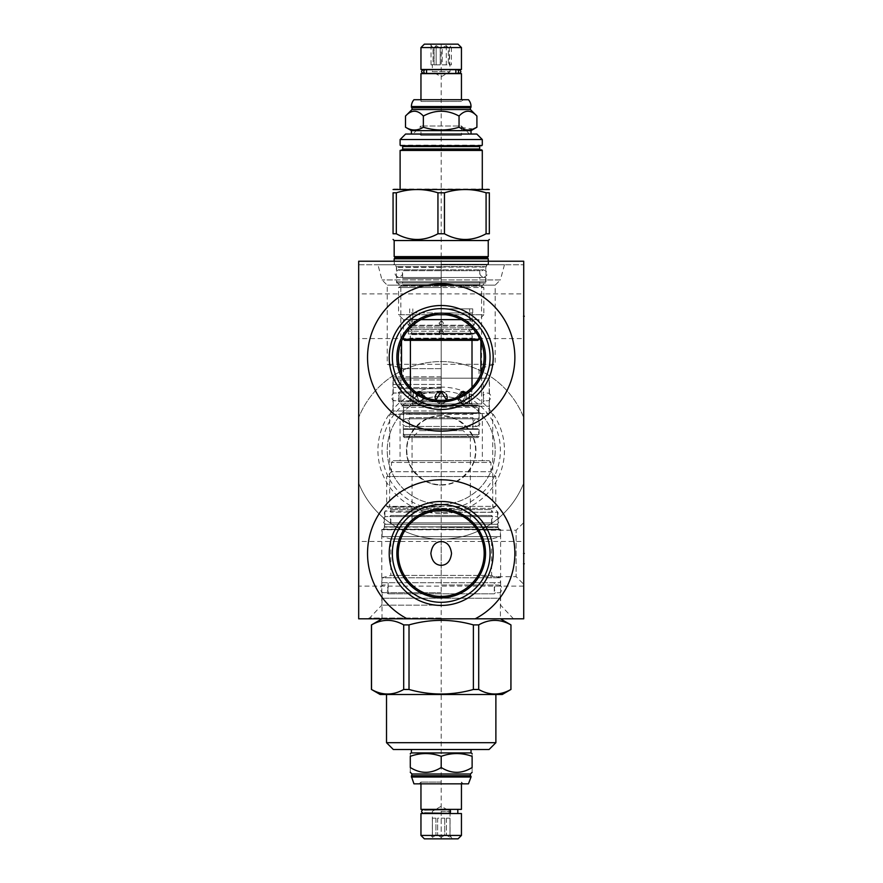 <?xml version="1.0" encoding="UTF-8"?>
<svg xmlns="http://www.w3.org/2000/svg" width="883" height="883" viewBox="0 0 883 883"><rect width="100%" height="100%" fill="white"/><g stroke="black" fill="none" stroke-linecap="round" stroke-linejoin="round"><path stroke-width="0.66" stroke-dasharray="4.42 3.31" d="M523.718 417.582A88.786 88.786 0 0 0 358.686 417.582A88.786 88.786 0 0 1 523.718 417.582L523.718 261.225L358.686 261.225L358.686 483.133A88.786 88.786 0 0 0 523.718 483.133A88.786 88.786 0 0 1 358.686 483.133L358.686 618.806L523.718 618.806L523.718 417.582M441.202 387.096A63.267 63.267 0 0 0 377.935 450.352A63.267 63.267 0 0 0 441.202 513.619A63.267 63.267 0 0 0 504.469 450.352A63.267 63.267 0 0 0 441.202 387.096M441.202 391.158A59.194 59.194 0 0 0 382.008 450.352A59.194 59.194 0 0 0 441.202 509.557A59.194 59.194 0 0 0 500.396 450.352A59.194 59.194 0 0 0 441.202 391.158M441.202 396.39A53.962 53.962 0 0 1 495.175 450.352A53.962 53.962 0 0 1 441.202 504.325A53.962 53.962 0 0 1 387.24 450.352A53.962 53.962 0 0 1 441.202 396.39A53.962 53.962 0 0 0 387.24 450.352A53.962 53.962 0 0 0 441.202 504.325A53.962 53.962 0 0 0 495.175 450.352A53.962 53.962 0 0 0 441.202 396.39M441.202 485.087A34.735 34.735 0 0 0 475.937 450.352A34.735 34.735 0 0 0 441.202 415.617A34.735 34.735 0 0 0 406.467 450.352A34.735 34.735 0 0 0 441.202 485.087M406.82 450.352A34.382 34.382 0 0 0 441.202 484.734A34.382 34.382 0 0 0 475.584 450.352A34.382 34.382 0 0 0 441.202 415.97C424.734 413.895 405.275 433.917 406.831 449.502C404.237 465.231 423.906 486.941 441.202 484.734C457.681 486.82 477.14 466.798 475.573 451.213C478.178 435.485 458.509 413.774 441.202 415.97A34.382 34.382 0 0 0 406.82 450.352M441.202 507.019L389.657 507.019L441.202 507.019M441.202 414.27L389.657 414.27L441.202 414.27M441.202 410.97L392.957 410.97L441.202 410.97M441.202 376.809L392.957 376.809L441.202 376.809M441.202 368.641L403.354 368.641L441.202 368.641M377.935 264.745L504.469 264.745L377.935 264.745L382.008 279.933L387.24 285.154L387.24 364.315L403.354 368.641L403.354 376.809M504.469 264.745L500.396 279.933L382.008 279.933L500.396 279.933L495.175 285.154L387.24 285.154L495.175 285.154L495.175 364.315L387.24 364.315L495.175 364.315L479.05 368.641L479.05 376.809M358.686 264.745L523.718 264.745L358.686 264.745L358.686 261.225L523.718 261.225L523.718 264.745L523.718 261.225L358.686 261.225L358.686 264.745M358.686 541.456L358.686 586.124L358.686 541.456L523.718 541.456L523.718 586.124L523.718 541.456M358.686 293.907L358.686 338.575L358.686 293.907L523.718 293.907L523.718 338.575L358.686 338.575M523.718 338.575L523.718 293.907M523.718 522.648L523.718 584.259L523.718 522.648L516.125 530.23L516.125 576.665L523.718 584.259M523.718 586.124L358.686 586.124M477.361 530.23L477.78 530.915L477.361 530.23L516.125 530.23L516.125 576.665L477.361 576.665L477.78 575.981M484.171 553.453L484.149 551.996L484.171 553.453A42.969 42.969 0 0 0 441.202 510.484A42.969 42.969 0 0 0 398.244 553.453A42.969 42.969 0 0 0 441.202 596.411A42.969 42.969 0 0 0 484.171 553.453M484.072 550.551L483.95 549.105L484.072 550.551M483.774 547.67L483.564 546.235L483.774 547.67M482.979 543.42L482.626 542.052L482.979 543.42M482.239 540.705L481.809 539.414L482.239 540.705M481.356 538.166L480.882 536.985L481.356 538.166M479.944 534.877L479.491 533.961L479.944 534.877M479.072 533.144L478.707 532.493L479.072 533.144M478.674 532.438L477.791 530.926L478.674 532.438M477.791 575.97L477.361 576.665M478.707 574.403L479.072 573.751L478.707 574.403M479.491 572.946L479.944 572.029L479.491 572.946M480.882 569.91L481.356 568.729L480.893 569.91M481.809 567.482L482.239 566.191L481.809 567.482M482.626 564.844L482.979 563.475L482.626 564.844M483.564 560.661L483.774 559.237L483.564 560.661M483.95 557.791L484.072 556.345L483.95 557.791M470.363 437.593L412.052 437.593L470.363 437.593L470.363 521.897L469.403 521.036L470.319 521.853M468.299 520.109L467.593 519.546L468.299 520.109M465.827 518.244L464.756 517.515L465.827 518.244M463.575 516.765L462.295 516.014L463.575 516.765M460.926 515.275L459.491 514.568L460.926 515.275M458.001 513.906L456.467 513.288L458.001 513.906M453.321 512.228L451.732 511.798L453.321 512.228M450.12 511.423L448.509 511.114L450.12 511.423M446.886 510.86L445.264 510.672L446.886 510.86M445.142 510.661L443.641 510.551L445.142 510.661M442.019 510.495L440.396 510.495L442.019 510.495M438.763 510.551L437.262 510.661L438.763 510.551M437.14 510.672L435.518 510.86L437.14 510.672M433.906 511.114L432.284 511.423L433.906 511.114M430.683 511.798L429.083 512.228L430.683 511.798M425.937 513.288L424.414 513.906L425.937 513.288M422.924 514.568L421.478 515.275L422.924 514.568M420.109 516.014L418.829 516.765L420.109 516.014M417.648 517.515L416.577 518.244L417.648 517.515M414.811 519.546L414.116 520.109L414.811 519.546M413.012 521.036L412.096 521.853L413.012 521.036M396.864 553.453A44.338 44.338 0 0 0 441.202 597.791A44.338 44.338 0 0 0 485.54 553.453A44.338 44.338 0 0 0 441.202 509.105A44.338 44.338 0 0 0 396.864 553.453M475.186 618.806A73.664 73.664 0 0 0 498.321 506.93A73.664 73.664 0 0 0 384.083 506.93A73.664 73.664 0 0 0 407.218 618.806M367.538 357.494A73.664 73.664 0 0 1 441.202 283.84A73.664 73.664 0 0 1 514.866 357.494A73.664 73.664 0 0 1 441.202 431.158A73.664 73.664 0 0 1 367.538 357.494M396.864 357.494A44.338 44.338 0 0 1 441.202 313.156A44.338 44.338 0 0 1 485.54 357.494A44.338 44.338 0 0 1 441.202 401.831A44.338 44.338 0 0 1 396.864 357.494M395.264 264.635L487.14 264.635L395.264 264.635L396.423 266.633L396.423 281.798L400.827 286.202L400.827 403.928L481.577 403.928L479.756 405.761A2.196 2.196 0 0 0 479.105 407.317L479.105 436.489L478.012 437.593L404.403 437.593L478.012 437.593M487.14 264.635L485.981 266.633L396.423 266.633L485.981 266.633L485.981 281.798L396.423 281.798L485.981 281.798L481.577 286.202L400.827 286.202L481.577 286.202L481.577 403.928L400.827 403.928L402.659 405.761A2.196 2.196 0 0 1 403.299 407.317L403.299 436.489L479.105 436.489L403.299 436.489L404.403 437.593M437.747 314.668A42.969 42.969 0 0 0 436.864 314.756L445.551 314.756A42.969 42.969 0 0 0 444.668 314.668M446.478 314.856L448.31 315.121M450.131 315.474L451.544 315.794M451.953 315.904L453.774 316.412M455.606 317.019L457.217 317.626M457.427 317.714L459.248 318.509M462.869 320.397L466.401 322.703M468.122 324.017L469.811 325.441M474.458 330.297L475.805 332.03M478.078 335.452L478.939 336.953L478.939 333.288L476.732 333.288L476.732 329.547L478.939 329.547L476.732 329.547L476.732 333.288L478.939 333.288M478.95 336.964L479.624 338.266M479.679 338.388L480.573 340.286M480.617 340.397L480.882 341.026A42.969 42.969 0 0 1 480.882 373.973L480.617 374.602M480.573 374.712L480.153 375.617M480.142 375.65L479.679 376.611M479.624 376.721L478.95 378.023M478.939 378.045L478.078 379.535M475.805 382.957L474.458 384.701M469.811 389.558L468.122 390.981M466.401 392.295L462.869 394.602M459.248 396.489L457.427 397.284M457.206 397.372L455.606 397.979M453.774 398.575L451.953 399.094M451.533 399.204L450.131 399.524M448.31 399.867L446.478 400.131M435.926 400.131L434.105 399.867M432.284 399.524L430.893 399.204M430.451 399.094L428.63 398.575M426.798 397.979L425.209 397.372M424.977 397.273L423.156 396.489M419.535 394.602L416.003 392.295M414.282 390.981L412.604 389.558M407.946 384.701L406.599 382.957M404.326 379.535L402.78 376.721M402.725 376.611L402.262 375.65M402.251 375.617L401.842 374.712M401.787 374.591L401.522 373.973A42.969 42.969 0 0 1 401.522 341.026L401.787 340.397M401.842 340.286L402.725 338.388M402.78 338.266L404.326 335.452M406.599 332.03L407.946 330.297M412.604 325.441L414.282 324.017M416.003 322.703L419.535 320.397M423.156 318.509L424.977 317.714M425.22 317.615L426.798 317.019M428.63 316.412L430.451 315.904M430.893 315.783L432.284 315.474M434.105 315.121L435.926 314.856M393.84 264.635L488.564 264.635L393.84 264.635L393.84 261.225L488.564 261.225L393.84 261.225M488.564 261.225L488.564 264.635M412.052 437.593L412.052 521.897M441.202 618.806L368.917 618.806L441.202 618.806M441.202 618.034L368.917 618.034L441.202 618.034M441.202 605.164L381.787 605.164L441.202 605.164M441.202 529.469L381.787 529.469L441.202 529.469M441.202 527.46L498.034 527.46L441.202 527.46M441.202 512.306L498.034 512.306L441.202 512.306M411.997 773.994L470.418 773.994M411.997 775.749L470.418 775.749M441.202 767.504C451.511 773.927 461.82 773.927 472.118 767.504C472.118 773.927 472.118 773.927 472.118 767.504L472.118 756.323C472.118 752.647 472.118 752.647 472.118 756.323C461.82 752.647 451.511 752.647 441.202 756.323L441.202 767.504C430.893 773.927 420.595 773.927 410.286 767.504C410.286 773.927 410.286 773.927 410.286 767.504L410.286 756.323C420.595 752.647 430.893 752.647 441.202 756.323M411.39 752.923L471.025 752.923M410.286 756.323C410.286 752.647 410.286 752.647 410.286 756.323M441.202 749.512L471.025 749.512L441.202 749.512M393.343 749.512L489.061 749.512M386.522 742.691L495.882 742.691M386.522 694.502L495.882 694.502L386.522 694.502M380.143 694.502L502.261 694.502M371.445 624.899L371.511 689.48C382.24 695.517 392.968 695.517 403.697 689.48L409.017 689.48C430.474 695.517 451.93 695.517 473.387 689.48L478.707 689.48C489.436 695.517 500.164 695.517 510.893 689.48L510.959 689.48M500.396 618.806L382.008 618.806L500.396 618.806L500.396 598.232L382.008 598.232L500.396 598.232M371.511 624.899C382.24 618.862 392.968 618.862 403.697 624.899L409.017 624.899C430.474 618.862 451.93 618.862 473.387 624.899L478.707 624.899C489.436 618.862 500.164 618.862 510.893 624.899L510.959 624.899M403.697 624.899L403.697 689.48M510.893 624.899L510.893 689.48M382.008 618.806L382.008 598.232M441.202 598.232L382.173 598.232L441.202 598.232M441.202 592.725L382.173 592.725L441.202 592.725M495.385 592.725L494.292 593.829L388.123 593.829L494.292 593.829L494.292 582.714L388.123 582.714L494.292 582.714M387.019 592.725L388.123 593.829L388.123 582.714M382.008 582.714L500.396 582.714L500.396 577.769L491.599 575.407L491.599 538.972L500.396 536.61L500.396 529.789L382.008 529.789L500.065 529.469L382.339 529.469L382.008 536.61L500.396 536.61L382.008 536.61L390.816 538.972L491.599 538.972L390.816 538.972L390.816 575.407L491.599 575.407L390.816 575.407L382.008 577.769L500.396 577.769L382.008 577.769L382.008 582.714L500.396 582.714M382.339 529.469L500.065 529.469M499.557 529.469L382.847 529.469L499.557 529.469L497.88 527.118L384.524 527.118L497.88 527.118L497.813 524.292L384.602 524.292L497.813 524.292M384.602 524.292L384.602 526.842L497.813 526.842L384.602 526.842L383.321 529.193L499.083 529.193L382.847 529.469M493.023 524.292L389.381 524.292L493.023 524.292A1.435 1.435 90 0 1 491.599 522.857L491.599 515.495L390.816 515.495L491.599 515.495L492.692 516.588L441.202 516.588L492.692 516.588M389.712 516.588L441.202 516.588L389.712 516.588L390.816 515.495L390.816 522.857L491.599 522.857L390.816 522.857A1.435 1.435 -90 0 1 389.381 524.292M441.202 516.588L384.867 516.588L441.202 516.588M441.202 511.091L384.867 511.091L441.202 511.091M492.692 511.091L491.599 512.195L390.816 512.195L491.599 512.195L491.599 509.601L390.816 509.601L491.599 509.601A1.435 1.435 90 0 1 492.306 508.365L495.771 506.367L495.771 476.544L490.937 471.699L490.937 462.46L391.478 462.46L490.937 462.46L489.171 460.694L393.233 460.694L391.478 462.46L391.478 471.699L490.937 471.699L391.478 471.699L386.633 476.544L495.771 476.544L386.633 476.544L386.633 506.367L495.771 506.367L386.633 506.367L390.098 508.365A1.435 1.435 -90 0 1 390.816 509.601L390.816 512.195L389.712 511.091M393.233 460.694L489.171 460.694M441.202 460.694L400.054 460.694L441.202 460.694M441.202 413.498L489.226 413.498L441.202 413.498M441.202 406.235L489.226 406.235L441.202 406.235M441.202 400.739L393.233 400.739L441.202 400.739M441.202 401.831L399.171 401.831L441.202 401.831M441.202 391.931L399.171 391.931L441.202 391.931M441.202 393.034L393.233 393.034L441.202 393.034M441.202 387.538L393.233 387.538L441.202 387.538M441.202 388.63L399.171 388.63L441.202 388.63M441.202 384.458L393.178 384.458L441.202 384.458M441.202 379.944L393.178 379.944L441.202 379.944M441.202 378.178L487.471 378.178L394.944 378.178L441.202 378.178L441.202 838.85L424.37 838.85M478.707 624.899L478.707 689.48M473.387 624.899L473.387 689.48M409.017 624.899L409.017 689.48M411.39 776.356L471.025 776.356M413.961 783.839L468.454 783.839M441.202 783.839L463.211 783.839L441.202 783.839M441.202 782.073L420.959 782.073L441.202 782.073M461.445 809.369L420.959 809.369M441.202 809.369L424.591 809.369L441.202 809.369M423.432 813.375L449.579 813.375A1.921 0.905 90 0 1 449.039 812.989L449.039 809.91L441.202 809.91L449.039 809.91A1.921 0.905 90 0 1 449.579 809.523A1.921 0.905 90 0 0 449.039 809.91L449.039 812.989L441.202 812.989L449.039 812.989A1.921 0.905 90 0 0 449.579 813.375A1.921 0.905 90 0 0 450.485 811.455A1.921 0.905 90 0 0 449.579 809.523L423.432 809.523M461.445 813.541L420.959 813.541M441.202 809.91L424.591 809.91L441.202 809.91M441.202 812.989L424.591 812.989L441.202 812.989M461.445 835.439L420.959 835.439M458.034 838.85L441.202 838.85M441.202 837.393L437.659 835.13L435.948 835.13L432.405 837.393L432.35 835.13L432.405 837.393L435.948 835.13L437.659 835.13L441.202 837.393L441.202 818.166L437.659 818.166L437.659 835.13L437.659 818.166L444.756 818.166L441.202 818.166L444.756 818.166L441.202 818.166L441.202 837.393L444.756 835.13L441.202 837.393M441.202 811.345L450.065 811.345L441.202 811.345M435.948 818.166L435.948 835.13L435.948 818.166L432.405 818.166L435.948 818.166L432.405 818.166L432.405 835.13L432.405 818.166L435.948 818.166M444.756 818.166L444.756 835.13L446.456 835.13L444.756 835.13L444.756 818.166M446.456 818.166L446.456 835.13L450.01 837.393L446.456 835.13L446.456 818.166L450.01 818.166L446.456 818.166L450.01 818.166L450.01 837.393L450.01 818.166L446.456 818.166M450.01 837.393L450.01 818.166L450.01 837.393M432.405 837.393L432.405 818.166L432.405 837.393M441.202 524.292L495.418 524.292L441.202 524.292M441.202 585.021L498.144 585.021L441.202 585.021M476.908 116.048C470.948 109.624 464.999 109.624 459.05 116.048C447.151 109.624 435.253 109.624 423.354 116.048C417.405 109.624 411.456 109.624 405.507 116.048M470.418 109.558L411.997 109.558M470.418 107.803L411.997 107.803M471.025 107.196L411.39 107.196M468.454 99.713L413.961 99.713M463.211 99.713L419.204 99.713L463.211 99.713L461.445 101.468L461.445 99.713M420.959 99.713L420.959 101.468L461.445 101.468L420.959 101.468L419.204 99.713M420.959 73.631L461.445 73.631M424.591 73.631L457.813 73.631L424.591 73.631M426.555 70.011L455.86 70.011M457.858 69.978L424.546 69.978M424.591 69.459L457.813 69.459L424.591 69.459M426.555 73.09L455.86 73.09M457.858 73.112L424.546 73.112M420.959 69.459L461.445 69.459M420.959 47.561L461.445 47.561M424.37 44.15L458.034 44.15M452.206 44.15L430.198 44.15L452.206 44.15L449.315 47.87L448.332 47.87L446.29 45.607L442.184 47.87L440.22 47.87L436.125 45.607L434.072 47.87L433.089 47.87L430.198 44.15M432.35 64.834L433.089 64.834L432.35 64.834L432.35 71.655L450.065 71.655L432.35 71.655L441.202 76.766L450.065 71.655L449.315 47.87L451.368 45.607L451.368 64.834L449.315 64.834L451.368 64.834M431.036 64.834L431.036 45.607L433.089 47.87L433.089 64.834L431.036 64.834L433.089 64.834L433.089 47.87L434.072 47.87L436.125 45.607L440.22 47.87L440.22 64.834L434.072 64.834L434.072 47.87L434.072 64.834L440.22 64.834L440.22 47.87L442.184 47.87L446.29 45.607L448.332 47.87L448.332 64.834L442.184 64.834L442.184 47.87L442.184 64.834L448.332 64.834L448.332 47.87L449.315 47.87L449.315 64.834L450.065 64.834M446.29 45.607L446.29 64.834L448.332 64.834L442.184 64.834L446.29 64.834L446.29 45.607M434.072 64.834L440.22 64.834L434.072 64.834M436.125 45.607L436.125 64.834L436.125 45.607M473.244 128.984L459.05 127.229C447.151 130.905 435.253 130.905 423.354 127.229C417.405 130.905 411.456 130.905 405.507 127.229M423.354 127.229L423.354 116.048M471.025 130.629L411.39 130.629M459.05 127.229L459.05 116.048M411.39 134.039L471.025 134.039L411.39 134.039M476.798 134.039L405.606 134.039M482.295 139.536L400.109 139.536M480.595 145.706L401.82 145.706M480.595 149.878L401.82 149.878L480.595 149.878M481.743 149.878L400.661 149.878M393.895 189.05L488.509 189.05M486.08 192.803L489.337 192.803L489.337 233.774L486.08 233.774L486.08 192.803C472.206 188.454 458.332 188.454 444.458 192.803L437.946 192.803C424.072 188.454 410.198 188.454 396.324 192.803L393.067 192.803L393.067 233.774L396.324 233.774L396.324 192.803M486.08 233.774C472.206 241.357 458.332 241.357 444.458 233.774L444.458 192.803M444.458 233.774L437.946 233.774L437.946 192.803M488.244 240.54L394.171 240.54M437.946 233.774C424.072 241.357 410.198 241.357 396.324 233.774M488.244 256.611L394.171 256.611M488.244 258.807L394.171 258.807M441.202 264.635L487.913 264.635L441.202 264.635M441.202 269.812L396.644 269.812L441.202 269.812M441.202 278.609L402.637 278.609L441.202 278.609M480.65 269.812L479.767 270.684L441.202 270.684L479.767 270.684L479.767 278.609A1.104 1.104 0 0 1 480.871 277.505L401.544 277.505A1.104 1.104 0 0 1 402.637 278.609L402.637 270.684L441.202 270.684L402.637 270.684L401.765 269.812M480.871 277.505L401.544 277.505M485.705 277.505L396.699 277.505L485.705 277.505L485.705 283.013L396.699 283.013L396.699 277.505M485.705 283.013L396.699 283.013M480.871 283.013L401.544 283.013L480.871 283.013A1.104 1.104 0 0 1 479.767 281.909L402.637 281.909A1.104 1.104 0 0 1 401.544 283.013M441.202 283.266L441.202 319.646L478.939 319.646L483.84 314.756L398.575 314.756L398.575 287.56L441.202 287.56L398.575 287.56L402.195 285.463L441.202 285.463L402.195 285.463L402.637 281.909L479.767 281.909L479.767 284.701L402.637 284.701L479.767 284.701L480.209 285.463L441.202 285.463L480.209 285.463L483.84 287.56L441.202 287.56L483.84 287.56L483.84 314.756L452.99 314.756M441.202 319.646L403.465 319.646L398.575 314.756L429.414 314.756M478.939 329.547L478.939 319.646L461.533 319.646M403.465 336.964L403.465 319.646L420.871 319.646M439.006 323.167L441.202 325.374L443.409 323.167L441.202 320.971L439.006 323.167C440.474 320.33 441.941 320.33 443.409 323.167C441.941 326.004 440.474 326.004 439.006 323.167M478.939 339.238L403.465 339.238M409.679 323.167L408.52 325.374L407.482 323.167L408.52 320.971L409.679 323.167M474.933 323.167L473.884 325.374L472.725 323.167L473.884 320.971L474.933 323.167M477.846 340.33L404.569 340.33M441.202 340.33L408.961 340.33L441.202 340.33M408.961 340.33L410.231 338.145L441.202 338.145L410.231 338.145L410.231 334.613L472.173 334.613L410.231 334.613L409.855 333.951L472.56 333.951L409.855 333.951M473.443 340.33L472.173 338.145L441.202 338.145L472.173 338.145L472.56 333.951M408.31 333.951L474.105 333.951L408.31 333.951L408.31 331.202L410.231 327.869L472.173 327.869L410.231 327.869L410.231 312.935L472.173 312.935L410.231 312.935M470.473 333.288L474.105 333.288L470.473 333.288L470.473 331.202L408.31 331.202L470.473 331.202L468.431 329.547L476.732 329.547L468.431 329.547L473.145 329.547L468.431 329.547L470.473 331.202L470.473 333.288L474.646 333.288L470.473 333.288M474.105 333.951L474.105 333.288M474.646 333.288L476.732 333.288L474.646 333.288L474.646 329.547L474.646 333.288M473.145 329.547L472.173 327.869L472.173 312.935M441.202 312.935L472.725 312.935L441.202 312.935M441.202 308.862L472.725 308.862L441.202 308.862M441.202 319.315L412.814 319.315L441.202 319.315M411.997 319.315L470.418 319.315L411.997 319.315L411.997 325.22L470.418 325.22L470.418 319.315M411.997 325.22L470.418 325.22L472.008 326.136L410.396 326.136L411.997 325.22M439.988 333.178L410.396 333.178C412.67 331.931 412.67 330.684 410.396 329.447L410.396 326.136L472.008 326.136L472.008 329.447L442.251 329.447L443.244 332.129L441.202 333.608L439.171 332.129L440.153 329.447L410.396 329.447L472.008 329.447C469.734 330.684 469.734 331.931 472.008 333.178L442.416 333.178M440.153 329.447L442.251 329.447M410.396 340.33L410.396 333.178L472.008 333.178L472.008 340.33M441.202 330.242L439.171 332.527L441.202 334.734L443.244 332.527L441.202 330.242M410.396 387.449L410.396 391.544L412.814 391.544C413.509 391.18 413.509 403.917 412.814 403.542L410.396 403.542C411.036 403.906 411.036 391.18 410.396 391.544C411.036 391.18 411.036 403.906 410.396 403.542L410.396 405.242L472.008 405.242L472.008 403.542C471.367 403.906 471.367 391.18 472.008 391.544L472.008 387.449M446.621 400.12L441.202 403.542L435.783 400.12M416.886 392.924L415.595 397.549L419.425 403.542L424.05 396.886M458.365 396.886L462.99 403.542L466.809 397.549L465.518 392.924M469.59 391.544C468.895 391.18 468.895 403.917 469.59 403.542C468.895 403.917 468.895 391.18 469.59 391.544L472.008 391.544C471.367 391.18 471.367 403.906 472.008 403.542L469.59 403.542L469.59 391.544M410.396 405.242L472.008 405.242M424.072 397.549L419.425 403.542L415.595 397.549L419.425 391.544L424.072 397.549M435.606 399.701L441.202 403.542C448.939 403.906 448.939 391.18 441.202 391.544C433.465 391.18 433.465 403.906 441.202 403.542C433.465 403.906 433.465 391.18 441.202 391.544C448.939 391.18 448.939 403.906 441.202 403.542L446.798 399.701M466.511 397.549L462.604 403.542L457.88 397.549L462.604 391.544L466.511 397.549M412.814 403.542C413.509 403.917 413.509 391.18 412.814 391.544L412.814 403.542M404.072 405.242L478.332 405.242L403.52 405.794L478.884 405.794L403.52 405.794L403.52 412.725L478.884 412.725L403.52 412.725L404.072 413.277L478.332 413.277L478.332 405.242M478.332 413.277L404.072 413.277M478.829 413.277L403.575 413.277L478.829 413.277L478.829 418.785L403.575 418.785L403.575 413.277M478.829 418.785L403.575 418.785M473.994 418.785L408.421 418.785L473.994 418.785A1.104 1.104 0 0 1 472.891 417.681L409.513 417.681A1.104 1.104 0 0 1 408.421 418.785M409.513 417.681L472.891 417.681L472.891 428.796L409.513 428.796L409.513 417.681M409.513 428.796L472.891 428.796M404.072 428.796L478.332 428.796L403.52 429.348L478.884 429.348L403.52 429.348L403.52 434.513L478.884 434.513L478.332 428.796M403.52 434.513L478.884 434.513L477.239 436.169L405.176 436.169L403.52 434.513M405.176 436.169L477.239 436.169M468.674 436.169L413.73 436.169L468.674 436.169L463.178 430.661L419.237 430.661L463.178 430.661M413.73 436.169L419.237 430.661M418.123 393.741L417.35 397.549L421.136 391.544L425.827 397.549L421.136 403.542L417.35 397.549L421.136 403.542L425.827 397.549L421.136 391.544L420.297 391.677M456.169 397.549L460.926 391.544L464.789 397.549L460.926 403.542L456.169 397.549M440.363 391.611L439.414 391.82M438.741 392.074L438.111 392.405M435.893 394.756L435.606 395.385M435.418 395.948L435.286 396.566M435.22 397.207L435.22 397.88M435.286 398.52L435.429 399.138M446.986 399.138L447.118 398.531M447.195 397.88L447.195 397.207M447.118 396.566L446.986 395.948M446.798 395.385L446.511 394.756M445.407 393.266L444.855 392.792M444.292 392.405L443.663 392.074M442.99 391.82L442.052 391.611M462.118 391.677L461.279 391.544L456.588 397.549L461.279 403.542L465.065 397.549L464.281 393.741M469.061 323.167L468.023 320.971L466.853 323.167L468.023 325.374L469.061 323.167M415.551 323.167L414.381 320.971L413.354 323.167L414.381 325.374L415.551 323.167M408.421 413.277L473.994 413.277L408.421 413.277A1.104 1.104 0 0 1 409.513 414.381L472.891 414.381L472.891 413.277L409.513 413.277L472.891 413.277M473.994 413.277A1.104 1.104 0 0 0 472.891 414.381L409.513 414.381L409.513 413.277M462.714 134.039L441.202 134.039L462.714 134.039L461.445 135.309L420.959 135.309L461.445 135.309L461.445 126.004L420.959 126.004L461.445 126.004L469.48 134.039L412.924 134.039L420.959 126.004L420.959 135.309L419.69 134.039L441.202 134.039L419.69 134.039M412.924 134.039L469.48 134.039M483.619 277.505C488.586 274.944 488.586 272.372 483.619 269.812L398.785 269.812C403.763 272.372 403.763 274.944 398.785 277.505C393.818 274.944 393.818 272.372 398.785 269.812L483.619 269.812C478.652 272.372 478.652 274.944 483.619 277.505L398.785 277.505L483.619 277.505M476.743 426.478C481.71 423.917 481.71 421.346 476.743 418.785L405.661 418.785C410.639 421.346 410.639 423.917 405.661 426.478C400.694 423.917 400.694 421.346 405.661 418.785L476.743 418.785C471.776 421.346 471.776 423.917 476.743 426.478L405.661 426.478L476.743 426.478M523.133 316.235L523.718 316.235M523.133 563.796L523.718 563.796L523.718 556.091M523.133 553.453L523.718 553.453L523.133 553.453M523.718 514.281L523.718 509.877M523.718 458.167L523.718 444.966L523.718 458.167M523.718 564.888L523.718 563.796M523.718 567.096L523.718 553.884M523.718 371.246L523.718 358.045M523.718 283.233L523.718 289.834M523.718 473.575C523.718 501.897 523.718 501.897 523.718 473.575C523.718 445.253 523.718 445.253 523.718 473.575L523.718 479.226M523.718 463.829L523.718 476.401M523.718 471.688L523.718 475.462M523.718 428.685L523.718 441.886L523.718 428.685M523.718 436.224L523.718 441.886M523.718 407.814L523.718 402.78L523.718 407.814M523.718 399.635L523.718 412.836L523.718 399.635M441.202 618.21L441.202 619.391M441.202 574.193L441.202 532.935M441.202 484.734L441.202 415.97M423.597 618.806L421.125 618.806M430.198 618.806L436.798 618.806L430.198 618.806M434.326 618.806L436.798 618.806M443.409 618.806L450.827 618.806L443.409 618.806M464.039 618.806L455.783 618.806M457.427 618.806L462.383 618.806M441.202 261.821L441.202 260.64M441.202 437.593L441.202 451.632M416.997 261.225L423.597 261.225L416.997 261.225M421.125 261.225L423.597 261.225M430.198 261.225L436.798 261.225L430.198 261.225M450.01 261.225L443.409 261.225L450.01 261.225M443.409 261.225L447.526 261.225M463.211 261.225L454.955 261.225L463.211 261.225M441.202 264.745L441.202 389.524M441.202 44.15L441.202 436.169M402.659 405.761L479.756 405.761L402.659 405.761M403.299 407.317L479.105 407.317L403.299 407.317M492.306 508.365L390.098 508.365L492.306 508.365M411.39 777.018L471.025 777.018M471.025 106.534L411.39 106.534M482.295 145.154L400.109 145.154M479.712 146.578L402.692 146.578M479.712 149.006L402.692 149.006M482.295 150.43L400.109 150.43M487.206 257.538L395.198 257.538M487.206 257.869L395.198 257.869M441.202 264.304L488.244 264.304L441.202 264.304M441.202 264.911L487.085 264.911L441.202 264.911M441.202 267.085L485.838 267.085L441.202 267.085M441.202 267.361L396.644 267.361L441.202 267.361M383.222 529.469L384.381 527.46L384.381 512.306L389.657 507.019L389.657 414.27L392.957 410.97L392.957 376.809M499.182 529.469L498.034 527.46L498.034 512.306L492.747 507.019L492.747 414.27L489.447 410.97L489.447 376.809M368.917 618.806L381.787 605.164L381.787 529.469M513.487 618.806L500.617 605.164L500.617 529.469M500.231 598.232L500.231 592.725M382.173 598.232L382.173 592.725M384.867 516.588L384.867 511.091M497.537 516.588L497.537 511.091M400.054 413.498L400.054 460.694M482.35 413.498L482.35 460.694M489.226 413.498L489.226 406.235M393.178 413.498L393.178 406.235M489.171 406.235L489.171 400.739M393.233 406.235L393.233 400.739M398.078 393.034L399.171 391.931L399.171 401.831L398.078 400.739M484.337 400.739L483.233 401.831L483.233 391.931L484.337 393.034M393.233 393.034L393.233 387.538M489.171 393.034L489.171 387.538M399.171 384.458L399.171 388.63L398.078 387.538M483.233 384.458L483.233 388.63L484.337 387.538M393.178 384.458L393.178 379.944L394.944 378.178M489.226 384.458L489.226 379.944L487.471 378.178M420.959 783.839L420.959 782.073L419.204 783.839M461.445 783.839L461.445 782.073L463.211 783.839M452.206 838.85L450.065 835.13L450.065 811.345L441.202 806.234L432.35 811.345L432.35 835.13L430.198 838.85M495.44 524.292C499.414 525.131 501.279 516.776 495.44 516.588C489.701 516.654 491.434 525.186 495.44 524.292M386.964 516.588C382.946 515.705 381.213 524.226 386.964 524.292C392.792 524.105 390.937 515.749 386.964 516.588M498.144 592.725C502.107 593.564 503.972 585.208 498.144 585.021C492.394 585.098 494.127 593.619 498.144 592.725M384.271 585.021C380.253 584.138 378.52 592.659 384.271 592.725C390.098 592.537 388.233 584.193 384.271 585.021M487.085 400.739C491.058 401.577 492.913 393.222 487.085 393.034C481.334 393.101 483.067 401.622 487.085 400.739M395.319 393.034C391.312 392.14 389.58 400.672 395.319 400.739C401.158 400.551 399.293 392.195 395.319 393.034M487.913 264.635L488.244 261.225M394.171 261.225L394.502 264.635M485.76 269.812L485.838 267.085L487.571 264.635M396.644 269.812L396.566 267.085L394.844 264.635M472.725 312.935L472.725 308.862M409.679 312.935L409.679 308.862M469.59 319.315L469.59 308.862M419.425 403.542L421.136 403.542L419.425 403.542M462.604 391.544L460.926 391.544M462.604 403.542L460.926 403.542M462.99 391.544L461.279 391.544M462.99 403.542L461.279 403.542M412.814 319.315L412.814 308.862M473.884 320.971L468.023 320.971M473.884 325.374L468.023 325.374M408.52 320.971L414.381 320.971M408.52 325.374L414.381 325.374"/><path stroke-width="1.32" d="M475.186 618.806L523.718 618.806L523.718 261.225L358.686 261.225L358.686 618.806L407.218 618.806A73.664 73.664 0 0 1 384.083 506.93A73.664 73.664 0 0 1 498.321 506.93A73.664 73.664 0 0 1 475.186 618.806L407.218 618.806M484.149 551.996L484.072 550.551L484.149 551.996M483.95 549.105L483.774 547.67L483.95 549.105M483.288 544.822L482.979 543.42L483.288 544.822M482.626 542.052L482.239 540.705L482.626 542.052M481.809 539.414L481.356 538.166L481.809 539.414M479.491 533.961L479.072 533.144L479.491 533.961M479.072 573.751L479.491 572.946L479.072 573.751M479.944 572.029L480.882 569.91L479.944 572.029M481.356 568.729L481.809 567.482L481.356 568.729M482.239 566.191L482.626 564.844L482.239 566.191M482.979 563.475L483.288 562.074L482.979 563.475M483.774 559.237L483.95 557.791L483.774 559.237M484.072 556.345L484.149 554.899L484.072 556.345M398.244 553.453A42.969 42.969 0 0 1 441.202 510.484A42.969 42.969 0 0 1 484.171 553.453A42.969 42.969 0 0 1 441.202 596.411A42.969 42.969 0 0 1 398.244 553.453M466.776 518.917L465.827 518.244L466.776 518.917M464.756 517.515L463.575 516.765L464.756 517.515M462.295 516.014L460.926 515.275L462.295 516.014M459.491 514.568L458.001 513.906L459.491 514.568M456.467 513.288L453.321 512.228L456.467 513.288M451.732 511.798L450.12 511.423L451.732 511.798M448.509 511.114L446.886 510.86L448.509 511.114M443.641 510.551L442.019 510.495L443.641 510.551M440.396 510.495L438.763 510.551L440.396 510.495M435.518 510.86L433.906 511.114L435.518 510.86M432.284 511.423L430.683 511.798L432.284 511.423M429.083 512.228L425.937 513.288L429.083 512.228M424.414 513.906L422.924 514.568L424.414 513.906M421.478 515.275L420.109 516.014L421.478 515.275M418.829 516.765L417.648 517.515L418.829 516.765M416.577 518.244L415.639 518.917L416.577 518.244M396.864 553.453A44.338 44.338 0 0 1 441.202 509.105A44.338 44.338 0 0 1 485.54 553.453A44.338 44.338 0 0 1 441.202 597.791A44.338 44.338 0 0 1 396.864 553.453M392.339 553.453A48.863 48.863 0 0 0 441.202 602.305A48.863 48.863 0 0 0 490.065 553.453A48.863 48.863 0 0 0 441.202 504.59A48.863 48.863 0 0 0 392.339 553.453M389.215 553.453A51.987 51.987 0 0 1 441.202 501.467A51.987 51.987 0 0 1 493.189 553.453A51.987 51.987 0 0 1 441.202 605.44A51.987 51.987 0 0 1 389.215 553.453M367.538 357.494A73.664 73.664 0 0 1 441.202 283.84A73.664 73.664 0 0 1 514.866 357.494A73.664 73.664 0 0 1 441.202 431.158A73.664 73.664 0 0 1 367.538 357.494M389.215 357.494A51.987 51.987 0 0 1 441.202 305.507A51.987 51.987 0 0 1 493.189 357.494A51.987 51.987 0 0 1 441.202 409.48A51.987 51.987 0 0 1 389.215 357.494M392.339 357.494A48.863 48.863 0 0 1 441.202 308.631A48.863 48.863 0 0 1 490.065 357.494A48.863 48.863 0 0 1 441.202 406.357A48.863 48.863 0 0 1 392.339 357.494M396.864 357.494A44.338 44.338 0 0 0 441.202 401.831A44.338 44.338 0 0 0 485.54 357.494A44.338 44.338 0 0 0 441.202 313.156A44.338 44.338 0 0 0 396.864 357.494M446.478 314.856L445.551 314.756A42.969 42.969 0 0 1 444.668 400.319L437.747 400.319A42.969 42.969 0 0 1 436.864 314.756L435.926 314.856M448.31 315.121L450.131 315.474M453.774 316.412L455.606 317.019M459.248 318.509L462.869 320.397M466.401 322.703L468.122 324.017M469.811 325.441L472.88 328.465M472.99 328.597L474.458 330.297M475.805 332.03L476.853 333.509M477.03 333.774L478.078 335.452M478.939 339.238L477.846 340.33L404.569 340.33L403.465 339.238L478.939 339.238L478.95 336.964M480.882 373.973L480.882 341.026M478.078 379.535L477.03 381.213M476.853 381.478L475.805 382.957M474.458 384.701L472.99 386.401M472.88 386.522L469.811 389.558M468.122 390.981L466.401 392.295M462.869 394.602L459.248 396.489M455.606 397.979L453.774 398.575M450.131 399.524L448.31 399.867M446.478 400.131L444.668 400.319M437.747 400.319L435.926 400.131M434.105 399.867L432.284 399.524M428.63 398.575L426.798 397.979M423.156 396.489L419.535 394.602M416.003 392.295L414.282 390.981M412.604 389.558L409.524 386.511M409.414 386.401L407.946 384.701M406.599 382.957L405.573 381.5M405.385 381.213L404.326 379.535M401.522 341.026L401.522 373.973M403.465 336.964L403.465 339.238M404.326 335.452L405.385 333.774M405.573 333.498L406.599 332.03M407.946 330.297L409.414 328.597M409.524 328.476L412.604 325.441M414.282 324.017L416.003 322.703M419.535 320.397L423.156 318.509M426.798 317.019L428.63 316.412M432.284 315.474L434.105 315.121M441.202 565.352C435.33 565.032 431.886 561.069 430.871 553.453C431.886 545.826 435.33 541.864 441.202 541.544C447.085 541.864 450.529 545.826 451.533 553.453C450.529 561.069 447.085 565.032 441.202 565.352M411.997 775.749L470.418 775.749L470.418 773.994L411.997 773.994L411.39 776.356L413.961 783.839L468.454 783.839L471.025 777.018L411.39 777.018M441.202 756.323C451.511 752.647 461.82 752.647 472.118 756.323C472.118 752.647 472.118 752.647 472.118 756.323L472.118 767.504C472.118 773.927 472.118 773.927 472.118 767.504C461.82 773.927 451.511 773.927 441.202 767.504C430.893 773.927 420.595 773.927 410.286 767.504C410.286 773.927 410.286 773.927 410.286 767.504L410.286 756.323C410.286 752.647 410.286 752.647 410.286 756.323C420.595 752.647 430.893 752.647 441.202 756.323L441.202 767.504M471.025 749.512L471.025 752.923L411.39 752.923L410.286 753.552M386.522 742.691L495.882 742.691L489.061 749.512L393.343 749.512L386.522 742.691L386.522 694.502M495.882 742.691L495.882 694.502M380.143 694.502L502.261 694.502L510.893 689.48C500.164 695.517 489.436 695.517 478.707 689.48L473.387 689.48C451.93 695.517 430.474 695.517 409.017 689.48L403.697 689.48C392.968 695.517 382.24 695.517 371.511 689.48L380.143 694.502M473.387 689.48L473.387 624.899C451.93 618.862 430.474 618.862 409.017 624.899L409.017 689.48M403.697 689.48L403.697 624.899L409.017 624.899M403.697 624.899C392.968 618.862 382.24 618.862 371.511 624.899L371.511 689.48M382.008 618.806L371.511 624.899M510.893 689.48L510.959 624.899L500.396 618.806M510.893 624.899C500.164 618.862 489.436 618.862 478.707 624.899L478.707 689.48M473.387 624.899L478.707 624.899M470.418 775.749L471.025 776.356L411.39 776.356M420.959 783.839L420.959 809.369L461.445 809.369L461.445 783.839M424.591 809.91L449.579 809.523A1.921 0.905 90 0 1 450.485 811.455A1.921 0.905 90 0 1 449.579 813.375L424.591 812.989M420.959 813.541L461.445 813.541L461.445 835.439L420.959 835.439L420.959 813.541M420.959 835.439L424.37 838.85L458.034 838.85L461.445 835.439M405.507 116.048C411.456 109.624 417.405 109.624 423.354 116.048C435.253 109.624 447.151 109.624 459.05 116.048C464.999 109.624 470.948 109.624 476.908 116.048L470.418 109.558L411.997 109.558L405.507 116.048L405.507 127.229L411.39 130.629L411.39 134.039M411.39 106.534L471.025 106.534A10.342 10.342 0 0 0 468.454 99.713L413.961 99.713A10.342 10.342 0 0 0 411.39 106.534L411.39 107.196L471.025 107.196L470.418 107.803L411.997 107.803L411.997 109.558M470.418 107.803L470.418 109.558M411.39 107.196L411.997 107.803M471.025 106.534L471.025 107.196M420.959 99.713L420.959 73.631L461.445 73.631L461.445 99.713M455.86 70.011L455.86 73.09A1.921 1.7 -90 0 0 458.575 71.545A1.921 1.7 -90 0 0 455.86 70.011M457.813 70.011L458.972 69.625L457.813 69.459M425.529 69.625A1.921 1.7 90 0 0 425.529 73.477A1.921 1.7 90 0 0 426.555 73.09L426.555 70.011A1.921 1.7 90 0 0 425.529 69.625L424.591 69.459M424.591 73.631L423.432 73.477L424.591 73.09M457.813 73.631L458.972 73.477C461.423 72.384 461.423 71.104 458.972 69.625L456.875 69.625M461.445 69.459L420.959 69.459L420.959 47.561L461.445 47.561L461.445 69.459M461.445 47.561L458.034 44.15L424.37 44.15L420.959 47.561M405.507 127.229C411.456 130.905 417.405 130.905 423.354 127.229C435.253 130.905 447.151 130.905 459.05 127.229C464.999 130.905 470.948 130.905 476.908 127.229L471.025 130.629L411.39 130.629M476.908 116.048L476.908 127.229L473.244 128.984M459.05 127.229L459.05 116.048M471.025 130.629L471.025 134.039M405.606 134.039L476.798 134.039L482.295 139.536L400.109 139.536L405.606 134.039M479.712 146.578L402.692 146.578A0.883 0.883 0 0 0 401.82 145.706L480.595 145.706A0.883 0.883 0 0 0 479.712 146.578L479.712 149.006A0.883 0.883 0 0 0 480.595 149.878M481.743 145.706L400.661 145.706M402.692 146.578L402.692 149.006A0.883 0.883 0 0 1 401.82 149.878M481.743 149.878L400.109 150.43L482.295 150.43L481.743 149.878M489.337 189.525L393.067 189.525M444.458 192.803L437.946 192.803C424.072 188.454 410.198 188.454 396.324 192.803L393.067 192.803C393.067 188.454 393.067 188.454 393.067 192.803C393.067 188.454 393.067 188.454 393.067 192.803L393.067 233.774L396.324 233.774C410.198 241.357 424.072 241.357 437.946 233.774L444.458 233.774L444.458 192.803C458.332 188.454 472.206 188.454 486.08 192.803L489.337 192.803C489.337 188.454 489.337 188.454 489.337 192.803C489.337 188.454 489.337 188.454 489.337 192.803L489.337 233.774C489.337 241.357 489.337 241.357 489.337 233.774C489.337 241.357 489.337 241.357 489.337 233.774L486.08 233.774L486.08 192.803M394.171 256.611L488.244 256.611L487.206 257.538L395.198 257.538L394.171 256.611L394.171 240.54L488.244 240.54L489.337 239.436M393.067 233.774C393.067 241.357 393.067 241.357 393.067 233.774C393.067 241.357 393.067 241.357 393.067 233.774M437.946 233.774L437.946 192.803M444.458 233.774C458.332 241.357 472.206 241.357 486.08 233.774M487.206 257.538L488.244 258.807L394.171 258.807L395.198 257.538M429.414 314.756L452.99 314.756M461.533 319.646L420.871 319.646M472.008 387.449L472.008 340.33M410.396 387.449L410.396 340.33M435.783 400.12L441.202 391.544L446.621 400.12M424.05 396.886L419.425 391.544L416.886 392.924M465.518 392.924L462.99 391.544L458.365 396.886M442.052 391.611L440.363 391.611M439.414 391.82L438.741 392.074M438.111 392.405L437.549 392.792M436.235 394.182L435.893 394.756M435.606 395.385L435.418 395.948M435.286 396.566L435.22 397.207M435.22 397.88L435.286 398.52M435.429 399.138L435.606 399.701M446.798 399.701L446.986 399.138M447.118 398.531L447.195 397.88M447.195 397.207L447.118 396.566M446.986 395.948L446.798 395.385M446.511 394.756L446.169 394.182M444.855 392.792L444.292 392.405M443.663 392.074L442.99 391.82M420.297 391.677L418.123 393.741M464.281 393.741L462.118 391.677M396.324 233.774L396.324 192.803M423.354 127.229L423.354 116.048M523.718 316.235L524.314 316.235M523.718 563.796L524.314 563.796M523.718 553.453L524.314 553.453L523.718 553.453M479.712 149.006L402.692 149.006M487.206 257.869L395.198 257.869M470.418 773.994L472.118 772.283M411.997 773.994L410.286 772.283M471.025 752.923L472.118 753.552M371.445 624.899L371.445 689.48M510.959 624.899L510.959 689.48M411.39 749.512L411.39 752.923M471.025 776.356L471.025 777.018M457.813 813.541L457.813 809.369M423.432 809.523C420.948 810.815 420.948 812.095 423.432 813.375M457.813 73.09L458.972 73.477L456.875 73.477M425.529 73.477L423.432 73.477C420.948 72.196 420.948 70.905 423.432 69.625L424.591 70.011M482.295 145.154L482.295 139.536M400.109 145.154L400.109 139.536M400.109 189.05L400.109 150.43M482.295 189.05L482.295 150.43M394.171 240.54L393.067 239.436M488.244 256.611L488.244 240.54M488.244 261.225L488.244 258.807M394.171 261.225L394.171 258.807"/></g></svg>
